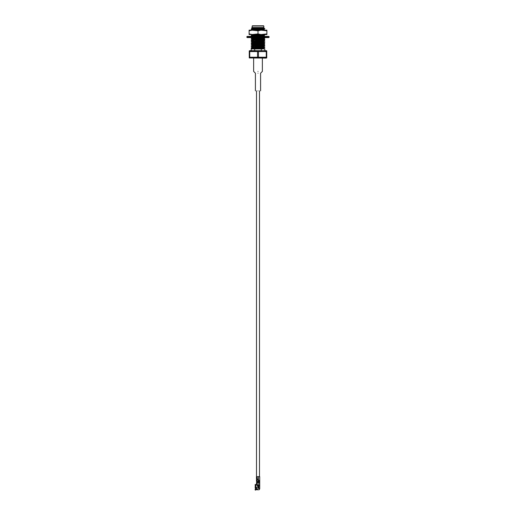 <?xml version="1.0" encoding="UTF-8"?>
<svg xmlns="http://www.w3.org/2000/svg" width="516" height="516" viewBox="0 0 516 516"><rect width="100%" height="100%" fill="white"/><g stroke="black" fill="none" stroke-linecap="round" stroke-linejoin="round"><path stroke-width="0.77" d="M257.02 482.537L257.02 482.099L257.02 482.537M256.504 479.919L258.368 479.919L256.504 479.919L256.504 479.048L256.504 479.919M256.504 476.642L256.504 90.848L256.504 476.642M256.768 482.099L259.232 482.099L256.768 482.099L256.768 481.396L256.794 482.099M258 71.421C252.814 71.421 252.814 71.421 258 71.421C263.186 71.421 263.186 71.421 258 71.421C263.186 71.421 263.186 71.421 258 71.421C252.814 71.421 252.814 71.421 258 71.421M258 73.201C254.93 73.201 254.93 73.201 258 73.201C261.07 73.201 261.07 73.201 258 73.201C261.07 73.201 261.07 73.201 258 73.201C254.93 73.201 254.93 73.201 258 73.201M258 90.848C254.93 90.848 254.93 90.848 258 90.848C261.07 90.848 261.07 90.848 258 90.848C261.07 90.848 261.07 90.848 258 90.848C254.93 90.848 254.93 90.848 258 90.848M263.876 27.8L252.085 28.857L263.121 28.212L263.876 27.8M264.798 30.134L263.076 29.973L264.811 30.154L263.895 29.612L254.756 30.167L263.915 29.631L263.076 29.244L264.798 28.877L261.296 29.122L264.811 28.857L263.076 28.528L264.798 28.586L263.121 28.212L263.831 27.548L252.169 27.548L251.473 28.245L259.845 27.954C264.411 27.851 265.179 27.741 262.16 27.632C265.179 27.741 264.411 27.851 259.845 27.954L251.473 28.245L252.169 27.548L263.831 27.548L263.831 26.019L252.169 26.019L263.831 26.019L263.831 27.548M252.879 28.986L252.085 28.857L252.879 28.47L263.121 27.954M263.121 28.212L252.924 28.735M263.121 29.502L252.085 30.154L263.121 29.767M255.265 34.533L252.085 35.056L261.173 34.533L252.085 35.056L255.265 34.533M262.476 35.404L263.915 35.578L263.121 35.707L252.085 36.61L263.121 35.707L263.902 35.598L262.476 35.404M263.121 35.965L253.962 36.41L263.121 35.707M256.194 37.584L252.085 38.158L261.973 37.584L252.085 38.158L256.194 37.584M262.476 38.5L263.915 38.674L263.121 38.803L252.085 39.706L263.121 39.061L263.915 38.932L262.476 38.758L263.895 38.694L262.476 38.5M253.524 38.332L252.085 38.158L253.524 38.332M263.121 39.061L252.085 39.706L263.121 38.803M262.476 40.055L263.915 40.222L263.121 40.351L252.085 41.261L263.121 40.609L263.915 40.48L262.476 40.312L263.902 40.242L262.476 40.055M263.121 40.609L252.085 41.261L263.121 40.351M263.895 40.874L264.811 41.003L261.296 41.519L264.798 41.274L263.121 41.648L263.915 41.777L263.121 42.164L264.792 42.531L261.296 43.073L264.811 42.809L263.895 42.422L264.811 42.551L263.895 42.938L251.189 43.325L253.524 43.531L251.189 43.583L252.105 43.196L263.895 42.68M263.121 41.906L252.879 42.422L252.085 42.809L263.121 42.164L252.879 42.422L252.085 42.551L252.879 42.938L251.202 43.305M263.121 42.164L252.085 42.809M263.902 43.338L252.085 44.357L263.121 43.712L252.085 44.099L263.121 43.454L264.792 42.828L263.895 42.938M253.524 42.983L252.879 42.938L253.524 42.983M263.121 46.298L264.798 45.924L261.296 45.911L264.811 45.905L262.476 45.44L264.811 45.647L263.915 44.873L252.085 45.647L263.915 45.131L252.085 45.905L263.902 44.892L264.811 44.099L261.296 44.363L263.895 44.486L262.476 44.15L264.811 44.099L263.915 43.325M253.524 44.531L252.085 44.357L253.524 44.531M263.915 46.427L252.085 47.459L263.915 46.427L252.085 47.459L263.902 46.666L264.798 47.182L263.895 47.072L264.811 47.201L261.296 47.724L264.811 47.459L262.476 47.246L263.895 47.588L254.704 47.711L251.189 48.233L264.798 47.182M252.208 45.963L251.189 46.685L263.895 45.776M263.121 47.846L252.085 48.749L263.121 48.104M252.298 48.936L263.121 48.362L252.298 48.936M263.895 28.986L251.189 29.631L263.895 28.728M263.902 35.598L264.798 35.075L251.189 35.836L254.704 35.314L251.189 35.836L254.704 35.314L263.895 35.191L264.811 34.798L261.296 35.062L264.811 34.798L263.895 34.262M263.895 38.694L264.798 38.178L251.189 38.932L253.524 39.145L251.189 38.674L254.704 38.41L251.189 38.932L254.704 38.41L263.895 38.287L264.811 37.9L261.296 38.165L264.811 37.9L263.895 37.365M263.902 40.242L264.798 39.726L252.105 40.351L251.189 40.48L253.524 40.693L251.189 40.222L263.895 39.835L264.811 39.448L261.296 39.713L264.798 39.435L263.915 38.674M254.704 41.512L251.189 42.035L264.811 41.261L253.524 41.983L251.189 42.035L252.105 41.648L261.296 41.519L254.704 41.512M263.895 44.486L251.189 45.131L253.524 45.343L251.189 45.131L252.105 44.744L254.704 44.615L251.189 45.131L263.895 44.228M254.704 48.936L251.189 48.936L251.189 50.684L251.189 48.936L261.296 48.936L261.296 50.684L261.296 48.936L262.863 48.936L254.704 48.936L254.704 50.684L254.704 48.936M252.924 28.354L251.473 28.245L252.924 28.354M253.524 48.439L251.189 48.233L253.524 48.439M262.476 48.543L264.811 48.749L262.863 48.936L264.798 48.73L262.476 48.543M263.895 46.034L252.105 46.556L251.189 46.685L253.524 46.892L251.189 46.427M262.476 46.988L263.895 47.072L262.476 46.988M252.105 45.002L253.524 45.086L252.105 45.002M262.476 43.892L263.895 43.97L262.476 43.892M251.189 43.583L253.524 43.789L251.189 43.583L252.085 44.099M262.476 42.344L263.895 42.422L262.476 42.344M251.189 42.035L253.524 42.241L251.189 42.035L252.085 42.551M252.105 40.351L253.524 40.435L252.105 40.351M252.105 38.803L253.524 38.887L252.105 38.803M262.476 37.694L263.895 37.771L262.476 37.694M263.895 36.223L264.811 36.352L263.895 36.223M262.476 34.591L263.895 34.669L262.476 34.591M252.105 29.502L252.924 29.554L252.105 29.502M251.189 29.631L252.098 30.173M251.189 35.836L252.085 36.352M251.189 38.932L252.085 39.448M251.189 40.48L252.085 41.003M251.189 45.131L252.085 45.647M251.189 46.685L252.098 47.22M251.208 37.404L252.085 37.9M251.202 34.301L252.085 34.798M251.189 29.373L252.879 28.728M252.098 39.687L251.202 40.209M252.105 41.241L251.202 41.757M264.798 48.73L263.121 48.362M253.524 46.633L252.105 46.556M251.189 44.873L252.098 44.337M251.189 38.674L252.105 38.139M256.529 36.41L260.264 36.397M251.189 35.578L252.098 35.043M256.787 30.167L260.051 30.167L256.787 30.167M266.133 58.108L249.267 57.953L266.733 57.953L266.733 51.568L266.733 57.224L258.471 57.224L266.262 57.224L266.262 51.568L258.471 51.568L258.471 57.224L249.738 57.224L257.529 57.224L257.529 51.568L249.738 51.568L249.738 57.224L249.267 57.224L249.267 57.953L249.267 50.839L266.133 50.684L249.867 50.684L249.267 50.839L249.267 51.568L266.733 51.568L266.733 50.839L266.133 50.684M252.389 25.8L263.611 25.8L252.389 25.8M266.733 51.568L265.347 51.187M253.524 50.839L251.885 50.936M249.738 57.224L249.738 51.568L249.267 51.568L249.267 57.224L250.653 57.605M253.653 57.953L255.381 57.85M262.386 57.953L264.115 57.85M257.529 51.568L257.529 57.224L258.471 57.224L258.471 51.568L257.529 51.568M266.262 51.568L266.262 57.224L266.733 57.224M263.076 30.012L258.239 30.012L263.076 30.012M263.076 29.509L263.076 29.038L263.076 29.509M263.076 28.78L263.076 28.219L263.076 28.78M262.476 48.936L262.476 48.407M262.476 48.149L262.476 47.666M262.476 47.407L262.476 46.859M262.476 46.595L262.476 46.117M262.476 45.859L262.476 45.305M262.476 44.305L262.476 43.757M262.476 42.757L262.476 42.209M262.476 40.396L262.476 39.919M262.476 38.848L262.476 38.365M262.476 35.746L262.476 35.269M262.476 35.011L262.476 34.533M261.296 47.724L254.704 47.969L261.296 47.724M261.296 46.169L254.704 46.421L261.296 46.169M261.296 44.621L254.704 44.873L261.296 44.621M261.296 43.073L254.704 43.318L261.296 43.073M261.296 39.971L254.704 40.222M261.296 38.423L254.704 38.668L261.296 38.423M254.704 35.314L261.296 35.062M261.296 29.122L254.704 29.373L261.296 29.122M255.846 28.058L259.845 27.954L255.846 28.058M253.524 37.984L253.524 38.468M253.524 38.726L253.524 39.274M253.524 39.532L253.524 40.016M253.524 40.274L253.524 40.828M253.524 41.087L253.524 41.564M253.524 41.822L253.524 42.377M253.524 42.634L253.524 43.118M253.524 43.376L253.524 43.924M253.524 44.183L253.524 44.666M253.524 44.924L253.524 45.479M253.524 45.737L253.524 46.214M253.524 46.472L253.524 47.027M253.524 48.027L253.524 48.575M247.196 36.41L268.804 36.41L247.196 36.41L246.867 37.262L269.133 37.262L246.867 37.262L246.867 36.739L269.133 36.739L246.867 36.739L247.196 36.41M268.804 37.584L247.196 37.584L268.804 37.584L269.133 37.262L268.804 36.41M246.867 37.262L247.196 37.584L246.867 37.262M263.857 30.167L266.895 30.167L266.895 30.779L261.044 30.167L266.895 30.779L266.895 30.167L266.895 34.533L249.105 34.533L249.105 30.167L261.044 30.167L258 30.779L252.143 30.167L249.105 30.779L249.105 33.921L252.143 34.533L258 33.921L258 30.779L258 33.921L261.044 34.533L266.895 33.921L266.895 30.167L263.857 30.167M249.105 30.167L249.105 30.779L249.105 30.167L249.105 30.779L252.143 30.167L249.105 30.167M266.895 34.533L266.895 33.921L266.895 34.533L266.895 33.921L263.857 34.533L266.895 34.533M249.105 34.533L252.143 34.533L249.105 33.921L249.105 34.533M258 33.921L254.956 34.533L261.044 34.533L258 33.921M258 30.779L261.044 30.167L254.956 30.167L258 30.779M255.401 488.555L255.401 487.942L255.446 488.736L256.387 488.736M255.446 487.265C255.446 489.013 255.446 489.013 255.446 487.265C255.446 489.013 255.446 489.013 255.446 487.265M257.368 489.181L257.368 488.704L257.368 489.181M257.161 477.59L257.045 478.003L256.529 477.545L257.052 478.022L256.575 477.597L256.671 478.061L257.174 478.003L257.149 477.545L257.033 478.061L256.549 477.7L257.168 478.106L256.962 479.048L256.465 479.048L258.174 479.048L256.962 479.048L256.471 477.513L257.213 477.513L257.168 478.106M258.839 485.704L258.839 488.542L259.716 488.542L259.277 488.542L259.703 488.846L259.122 489.594L259.703 488.846L259.277 488.549L259.716 488.549L259.716 485.266L257.291 485.046L257.291 482.537L257.291 485.046L258.761 485.266L258.761 482.537L256.497 482.537L259.432 482.537L259.716 482.092L259.716 488.807L258.839 488.542L258.839 485.704L258.406 485.704L259.716 485.704L258.187 485.924L258.187 488.323L258.839 488.542L258.187 488.323L258.187 485.924L258.187 488.323M256.962 480.086L258.174 480.086L256.962 480.086L256.962 481.396L258.471 481.396L256.962 481.396L256.962 480.086L256.465 480.086L256.962 480.086L256.465 480.086L256.458 480.693L256.465 481.396L256.962 481.396M256.962 476.642L258.471 476.642L256.962 476.642L256.962 477.513L256.471 477.513L256.962 477.513L256.962 476.642L256.465 476.642L256.465 479.048L256.962 479.048M258.174 479.048L258.174 480.086L258.174 479.048M259.606 481.015L258.374 481.125L258.471 476.642L259.716 476.642L259.716 480.686L259.716 476.642L258.471 476.642L258.374 480.364L259.716 480.364L258.471 480.364L259.716 480.364L259.716 481.125L259.658 480.422L258.497 480.422L259.716 480.686L258.471 480.686L258.374 481.125L259.716 480.796L258.471 480.796L259.716 480.796L259.716 482.092L259.716 481.396L259.277 481.402L259.716 481.402L259.658 480.854L258.497 480.854L259.658 480.854M259.277 485.704L259.277 485.266L259.277 485.704M259.277 482.092L259.277 481.402L259.277 482.092L259.716 482.092L259.135 482.537L259.277 482.092M259.716 485.266L259.716 482.092L258.761 482.537L258.761 485.266L259.716 485.266M259.716 482.092L259.432 482.537L259.716 482.092M259.167 482.712L259.167 481.834L259.167 482.712M259.226 481.834L259.226 482.712L259.226 481.834M258.471 481.125L259.716 481.125L258.471 481.125M258.471 481.396L259.716 481.396L258.471 481.396M257.291 485.046L256.491 484.647L256.491 482.537L256.497 484.621L257.291 485.046M255.13 485.014L255.349 484.356L255.549 484.84L257.149 484.756L255.781 484.821L255.781 487.265L255.665 484.885L255.781 487.878L256.549 488.213L255.781 489.774L259.116 489.774L259.664 488.929M258.232 487.788L258.032 487.265L255.665 487.265L255.349 488.013L255.13 487.659L255.349 484.401L255.349 488.013L255.349 484.401L255.549 487.762L255.781 487.265L258.032 487.265L258.194 486.562M258.187 486.046L257.149 486.046L258.187 486.046M256.575 488.691L255.13 489.116L256.575 488.691M257.465 489.432L256.833 489.071L257.368 488.897L257.465 489.432L257.271 488.865L256.923 489.336L257.374 489.336L257.271 488.904L257.426 489.407L256.833 489.432L257.465 489.432M255.549 489.097L255.349 490.2L255.13 489.116L255.665 489.065L255.665 489.716L255.549 489.097M255.13 489.761L255.349 490.2L255.665 489.065L256.549 488.755L256.471 488.104L255.665 487.801L255.549 484.892L256.478 484.756L255.878 484.776L255.878 485.214L255.349 484.356L255.13 484.801M259.116 485.266L259.116 485.704L259.116 485.266M257.149 485.001L257.149 486.046L257.149 485.001M256.059 485.195L256.059 484.756L256.059 485.195M255.73 488.884L255.13 489.116M257.271 488.904L256.833 489.071L257.368 489M258.129 486.588L258.129 487.568L258.187 486.698M256.962 488.929L256.833 489.432L257.026 488.904M258.129 486.782L258.032 487.581L258.032 486.762M258.98 482.537L258.98 482.099M259.496 476.642L259.496 90.848M255.414 90.848L255.414 73.201L253.633 71.421L253.633 58.108M260.586 90.848L260.586 73.201L262.367 71.421L262.367 58.108M263.915 35.578L264.811 36.61M263.915 40.222L264.798 40.983M264.811 48.749L264.811 50.684M264.811 47.201L263.902 47.994M251.473 28.257L252.098 28.619M251.208 48.252L252.105 48.768M252.098 47.44L251.202 47.956M252.169 27.548L252.169 26.019M252.924 30.012L252.924 29.457M252.924 28.47L252.924 28.148M257.142 478.068L257.181 477.571M256.458 476.642L256.458 479.048M256.458 480.086L256.517 480.415"/></g></svg>
